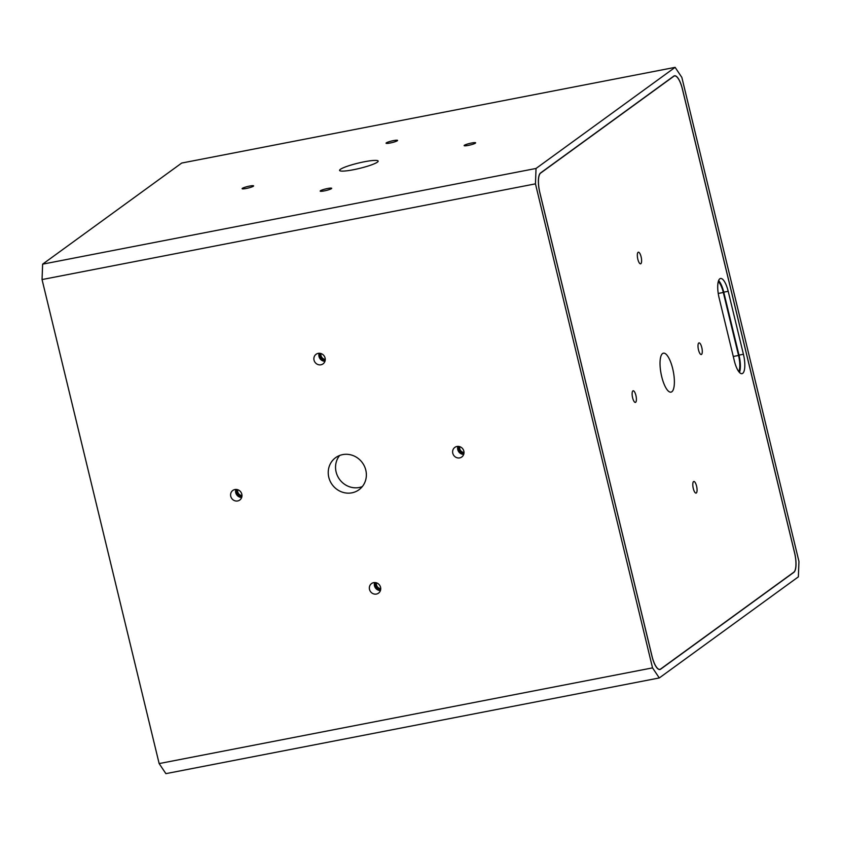 <?xml version="1.0" encoding="UTF-8"?>
<svg xmlns="http://www.w3.org/2000/svg" width="841" height="841" viewBox="0 0 841 841"><rect width="100%" height="100%" fill="white"/><g stroke="black" fill="none" stroke-linecap="round" stroke-linejoin="round"><path stroke-width="1.26" d="M672.695 368.663A19.848 6.213 79 0 0 663.423 353.167A19.848 6.213 79 0 0 661.709 376.642A19.848 6.213 79 0 0 670.981 392.137A19.848 6.213 79 0 0 672.695 368.663M635.901 395.407A5.929 1.861 79 0 0 633.126 390.781A5.929 1.861 79 0 0 632.621 397.793A5.929 1.861 79 0 0 635.386 402.418A5.929 1.861 79 0 0 635.901 395.407M641.105 256.82A5.929 1.861 79 0 0 638.34 252.195A5.929 1.861 79 0 0 637.825 259.207A5.929 1.861 79 0 0 640.59 263.832A5.929 1.861 79 0 0 641.105 256.82M696.569 486.098A5.929 1.861 79 0 0 693.804 481.473A5.929 1.861 79 0 0 693.289 488.474A5.929 1.861 79 0 0 696.064 493.11A5.929 1.861 79 0 0 696.569 486.098M701.783 347.512A5.929 1.861 79 0 0 699.008 342.886A5.929 1.861 79 0 0 698.503 349.898A5.929 1.861 79 0 0 701.268 354.524A5.929 1.861 79 0 0 701.783 347.512M794.524 552.621L682.387 89.083A16.831 5.267 79 0 0 674.524 75.942A16.831 5.267 79 0 0 673.809 76.268L540.605 173.099A16.831 5.267 79 0 0 539.869 192.684L652.017 656.222A16.831 5.267 79 0 0 659.88 669.352A16.831 5.267 79 0 0 660.595 669.037L793.788 572.206A16.831 5.267 79 0 0 794.524 552.621L794.577 552.642A16.936 5.309 -101 0 1 793.841 572.343L660.616 669.205A16.936 5.309 -101 0 1 659.891 669.52A16.936 5.309 -101 0 1 651.985 656.306L539.817 192.663A16.936 5.309 -101 0 1 540.563 172.952L673.788 76.1A16.936 5.309 -101 0 1 674.503 75.785A16.936 5.309 -101 0 1 682.419 88.999L794.577 552.642M728.19 291.291L743.423 354.261A16.41 5.141 -101 0 1 742.004 373.667A16.41 5.141 -101 0 1 734.34 360.863L719.108 297.893A16.41 5.141 -101 0 1 720.527 278.487A16.41 5.141 -101 0 1 728.19 291.291L723.744 292.153L738.987 355.123A16.41 5.141 -101 0 1 739.47 372.458M718.624 280.558A16.41 5.141 -101 0 1 723.744 292.153M718.277 281.619A14.823 4.636 -101 0 1 723.313 292.468L738.545 355.449A14.823 4.636 -101 0 1 738.755 371.606M353.378 169.745A19.848 2.733 -13.6 0 0 378.156 161.083A19.848 2.733 -13.6 0 0 364.363 161.766A19.848 2.733 -13.6 0 0 339.585 170.418A19.848 2.733 -13.6 0 0 353.378 169.745M351.916 492.826A19.848 18.649 -126 0 0 358.97 489.767A19.848 18.649 -126 0 0 364.458 466.282A19.848 18.649 -126 0 0 342.676 454.613A19.848 18.649 -126 0 0 335.633 457.662A19.848 18.649 -126 0 0 330.135 481.147A19.848 18.649 -126 0 0 351.916 492.826M362.282 486.624A19.848 18.649 54 0 1 359.244 487.496A19.848 18.649 54 0 1 338.608 477.972A19.848 18.649 54 0 1 339.638 455.486M468.248 145.409A5.929 0.82 -13.6 0 0 475.649 142.823A5.929 0.82 -13.6 0 0 471.528 143.033A5.929 0.82 -13.6 0 0 464.127 145.619A5.929 0.82 -13.6 0 0 468.248 145.409M459.691 457.893A5.929 5.572 -126 0 0 463.433 449.967A5.929 5.572 -126 0 0 454.823 447.391A5.929 5.572 -126 0 0 459.691 457.893M390.171 143.002A5.929 0.82 -13.6 0 0 397.572 140.415A5.929 0.82 -13.6 0 0 393.451 140.615A5.929 0.82 -13.6 0 0 386.051 143.201A5.929 0.82 -13.6 0 0 390.171 143.002M320.947 364.784A5.929 5.572 -126 0 0 324.689 356.857A5.929 5.572 -126 0 0 316.079 354.282A5.929 5.572 -126 0 0 320.947 364.784M324.29 190.896A5.929 0.82 -13.6 0 0 331.69 188.31A5.929 0.82 -13.6 0 0 327.57 188.51A5.929 0.82 -13.6 0 0 320.169 191.096A5.929 0.82 -13.6 0 0 324.29 190.896M376.411 594.061A5.929 5.572 -126 0 0 380.153 586.135A5.929 5.572 -126 0 0 371.543 583.559A5.929 5.572 -126 0 0 376.411 594.061M246.213 188.479A5.929 0.82 -13.6 0 0 253.614 185.893A5.929 0.82 -13.6 0 0 249.493 186.092A5.929 0.82 -13.6 0 0 242.092 188.678A5.929 0.82 -13.6 0 0 246.213 188.479M237.667 500.952A5.929 5.572 -126 0 0 241.409 493.026A5.929 5.572 -126 0 0 232.799 490.45A5.929 5.572 -126 0 0 237.667 500.952M681.851 77.425L798.95 561.441L798.372 576.842L659.291 677.951L165.887 773.646L159.149 763.575L42.05 279.559L42.628 264.158L181.709 163.049L675.113 67.354L681.851 77.425M42.628 264.158L536.032 168.463L675.113 67.354M536.032 168.463L535.454 183.853L42.05 279.559M159.149 763.575L652.542 667.88L535.454 183.853M652.542 667.88L659.291 677.951M237.719 489.725A4.71 4.426 -126 0 0 241.977 495.58M237.099 489.557A4.71 4.426 -126 0 0 241.945 496.222M235.869 489.441A5.929 5.572 -126 0 0 241.672 497.43M376.474 582.834A4.71 4.426 -126 0 0 380.731 588.689M375.853 582.666A4.71 4.426 -126 0 0 380.689 589.331M374.613 582.55A5.929 5.572 -126 0 0 380.426 590.54M320.999 353.556A4.71 4.426 -126 0 0 325.257 359.412M320.379 353.388A4.71 4.426 -126 0 0 325.225 360.053M319.149 353.273A5.929 5.572 -126 0 0 324.962 361.262M459.754 446.666A4.71 4.426 -126 0 0 464.011 452.521M459.133 446.497A4.71 4.426 -126 0 0 463.969 453.162M457.893 446.382A5.929 5.572 -126 0 0 463.706 454.371M738.987 355.123L743.423 354.261M718.235 293.456L723.313 292.468M733.278 356.468L738.545 355.449M660.069 669.31L660.616 669.205M673.809 76.079L674.524 75.942M659.134 669.499L659.88 669.352"/></g></svg>
